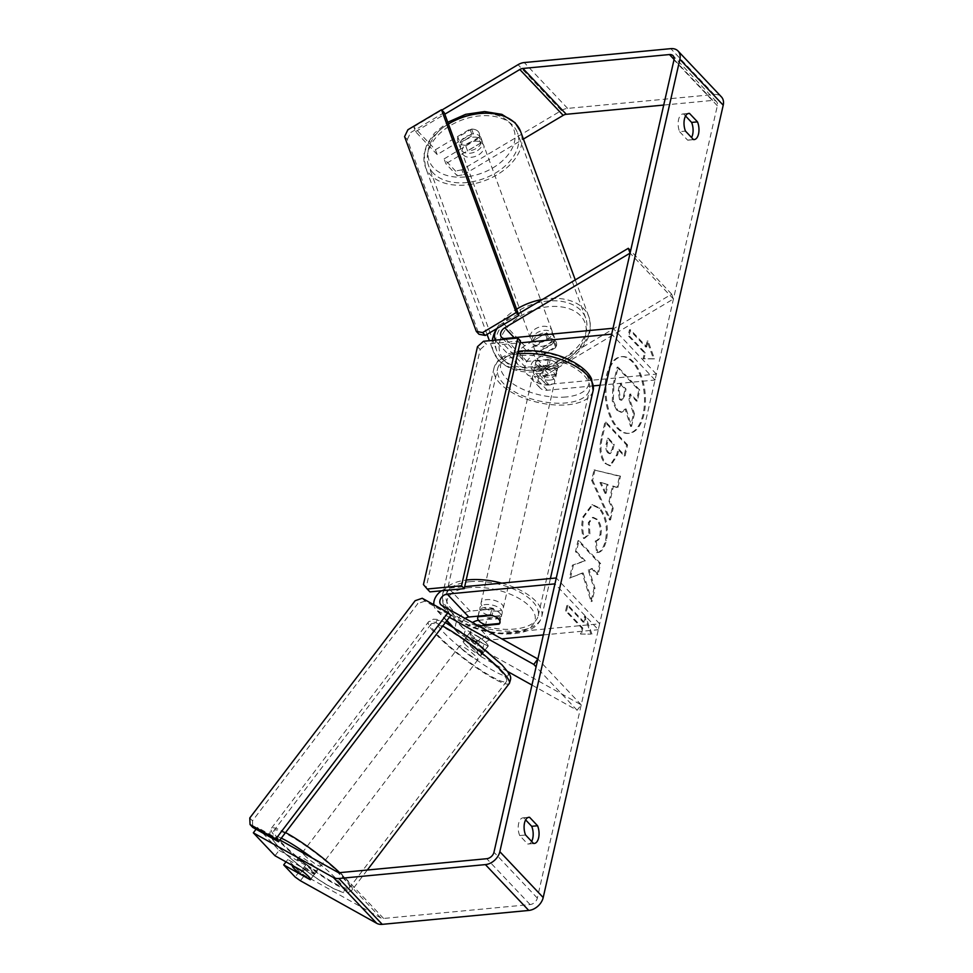 <?xml version="1.0" encoding="UTF-8"?>
<svg xmlns="http://www.w3.org/2000/svg" width="973" height="973" viewBox="0 0 973 973"><rect width="100%" height="100%" fill="white"/><g stroke="black" fill="none" stroke-linecap="round" stroke-linejoin="round"><path stroke-width="0.73" stroke-dasharray="4.87 3.65" d="M555.729 347.592L535.15 359.864A6.847 4.95 -43.4 0 0 531.951 369.399A6.847 4.95 -43.4 0 0 535.588 370.591L557.14 368.548A11.421 5.364 -167.2 0 0 558.064 367.04A11.421 5.364 -167.2 0 0 548.468 359.378L526.916 361.421A6.847 4.95 136.6 0 1 523.279 360.229A6.847 4.95 136.6 0 1 526.478 350.694L547.057 338.422A11.421 7.541 -20.2 0 1 555.242 340.72A11.421 7.541 -20.2 0 1 556.349 342.496A11.421 7.541 -20.2 0 1 555.729 347.592L553.953 342.764L533.374 355.036A13.695 9.9 -43.4 0 0 526.977 374.106A13.695 9.9 -43.4 0 0 534.25 376.49L555.802 374.435A11.421 5.364 -167.2 0 0 556.726 372.939A11.421 5.364 -167.2 0 0 547.13 365.276L525.578 367.32A13.695 9.9 136.6 0 1 518.305 364.936A13.695 9.9 136.6 0 1 524.702 345.865L545.281 333.593A11.421 7.541 -20.2 0 1 553.455 335.892A11.421 7.541 -20.2 0 1 554.574 337.667A11.421 7.541 -20.2 0 1 553.953 342.764M600.073 385.235L655.036 380.017L656.374 374.119L548.59 384.347A6.847 4.95 -43.4 0 1 544.953 383.155A6.847 4.95 -43.4 0 1 548.152 373.62L673.438 298.979L671.662 294.15L546.376 368.779A13.695 9.9 -43.4 0 0 539.979 387.862A13.695 9.9 -43.4 0 0 547.252 390.246L593.469 385.855M518.329 313.817L503.017 322.939A13.695 9.9 -43.4 0 0 497.239 328.339M495.354 340.149A13.695 9.9 -43.4 0 0 496.619 342.01A13.695 9.9 -43.4 0 0 503.892 344.393L520.069 342.861M656.374 374.119L613.014 328.266M655.036 380.017L611.676 334.165M671.662 294.15L630.626 250.754M673.438 298.979L630.09 253.126M548.468 359.378L547.13 365.276M557.14 368.548L555.802 374.435M547.057 338.422L545.281 333.593M465.167 618.451A6.847 4.95 -43.4 0 0 462.528 627.621A6.847 4.95 -43.4 0 0 463.403 628.303L479.203 637.108L475.104 642.496A11.421 1.751 37.3 0 1 482.389 648.736A11.421 1.751 37.3 0 1 484.104 651.533A11.421 1.751 37.3 0 1 483.776 651.667L467.977 642.861A13.695 9.9 136.6 0 1 466.225 641.499A13.695 9.9 136.6 0 1 472.464 622.525M479.203 637.108A11.421 1.751 37.3 0 1 486.488 643.348A11.421 1.751 37.3 0 1 488.203 646.145A11.421 1.751 37.3 0 1 487.874 646.279L472.075 637.473A6.847 4.95 136.6 0 1 471.2 636.792A6.847 4.95 136.6 0 1 471.187 630.455A6.847 4.95 136.6 0 1 477.512 626.186L478.813 626.065M478.473 620.336A13.695 9.9 136.6 0 1 478.862 620.288L500.414 618.244A11.421 5.364 -167.2 0 0 501.326 616.748A11.421 5.364 -167.2 0 0 491.742 609.074L470.19 611.117A13.695 9.9 -43.4 0 0 457.541 619.643A13.695 9.9 -43.4 0 0 457.553 632.328A13.695 9.9 -43.4 0 0 459.305 633.691L475.104 642.496M507.529 671.419L480.99 656.617A13.695 9.9 136.6 0 1 479.227 655.255A13.695 9.9 136.6 0 1 479.215 642.569A13.695 9.9 136.6 0 1 491.864 634.043L599.636 623.815L598.298 629.713L554.938 583.873M531.951 685.053L577.123 710.254L581.222 704.866L485.089 651.229A6.847 4.95 136.6 0 1 484.201 650.548A6.847 4.95 136.6 0 1 484.201 644.211A6.847 4.95 136.6 0 1 490.526 639.942L501.776 638.872M449.368 617.32L437.631 610.764A13.695 9.9 136.6 0 1 435.868 609.402A13.695 9.9 136.6 0 1 433.824 604.732M441.56 590.769A13.695 9.9 136.6 0 1 448.504 588.191L464.668 586.658M543.335 634.931L598.298 629.713M599.636 623.815L556.276 577.974M577.123 710.254L536.087 666.846M581.222 704.866L537.874 659.013M490.404 614.972L491.742 609.074M499.222 623.498L500.414 618.244M487.874 646.279L483.776 651.667M300.925 859.585A11.421 1.751 37.3 0 1 299.21 856.775A11.421 1.751 37.3 0 1 305.948 859.864A11.421 1.751 37.3 0 1 315.653 867.807A11.421 1.751 37.3 0 1 317.38 870.604A11.421 1.751 37.3 0 1 310.63 867.515A11.421 1.751 37.3 0 1 300.925 859.585M302.919 871.589L307.711 865.313A11.421 1.751 37.3 0 0 297.179 859.439L299.21 856.775M471.747 635.126A11.421 1.751 37.3 0 1 470.032 632.316A11.421 1.751 37.3 0 1 470.056 632.28L480.589 638.154A11.421 1.751 37.3 0 1 486.488 643.348A11.421 1.751 37.3 0 1 488.203 646.145A11.421 1.751 37.3 0 1 488.178 646.181L477.646 640.307A11.421 1.751 37.3 0 1 471.747 635.126M464.912 644.102A11.421 1.751 37.3 0 1 463.197 641.292A11.421 1.751 37.3 0 1 469.935 644.381A11.421 1.751 37.3 0 1 479.653 652.324A11.421 1.751 37.3 0 1 481.367 655.121A11.421 1.751 37.3 0 1 474.629 652.044A11.421 1.751 37.3 0 1 464.912 644.102M480.589 638.154L475.797 644.442A11.421 1.751 37.3 0 0 465.276 638.568L470.056 632.28M477.646 640.307L472.866 646.595A11.421 1.751 37.3 0 0 483.386 652.469L488.178 646.181M299.988 873.742L304.768 867.466A11.421 1.751 37.3 0 0 315.301 873.328L310.509 879.616M315.301 873.328L304.768 867.466M297.179 859.439L307.711 865.313M465.276 638.568L475.797 644.442M483.386 652.469L472.866 646.595M461.494 648.59A11.421 1.751 37.3 0 1 459.779 645.78A11.421 1.751 37.3 0 1 466.529 648.869A11.421 1.751 37.3 0 1 476.235 656.811A11.421 1.751 37.3 0 1 477.95 659.609A11.421 1.751 37.3 0 1 471.212 656.532A11.421 1.751 37.3 0 1 461.494 648.59M304.342 855.097A11.421 1.751 37.3 0 1 302.615 852.287A11.421 1.751 37.3 0 1 309.365 855.376A11.421 1.751 37.3 0 1 319.071 863.306A11.421 1.751 37.3 0 1 320.786 866.116A11.421 1.751 37.3 0 1 314.048 863.027A11.421 1.751 37.3 0 1 304.342 855.097M342.289 876.259A47.385 7.249 37.3 0 1 349.404 887.899A47.385 7.249 37.3 0 1 321.431 875.08A47.385 7.249 37.3 0 1 281.124 842.144A47.385 7.249 37.3 0 1 273.997 830.504A47.385 7.249 37.3 0 1 301.983 843.323A47.385 7.249 37.3 0 1 342.289 876.259M499.441 669.765A47.385 7.249 37.3 0 1 506.568 681.392A47.385 7.249 37.3 0 1 478.594 668.585A47.385 7.249 37.3 0 1 438.288 635.637A47.385 7.249 37.3 0 1 431.161 624.009A47.385 7.249 37.3 0 1 459.147 636.816A47.385 7.249 37.3 0 1 499.441 669.765M606.447 375.7A38.506 19.521 -95.4 0 1 621.09 356.702A38.506 19.521 -95.4 0 1 640.076 375.116A38.506 19.521 -95.4 0 1 643.007 414.364A38.506 19.521 -95.4 0 1 628.363 433.374A38.506 19.521 -95.4 0 1 609.39 414.948A38.506 19.521 -95.4 0 1 606.447 375.7M607.432 375.614A38.506 19.521 -95.4 0 1 622.075 356.605A38.506 19.521 -95.4 0 1 641.049 375.031A38.506 19.521 -95.4 0 1 643.992 414.267A38.506 19.521 -95.4 0 1 629.349 433.277A38.506 19.521 -95.4 0 1 610.363 414.851A38.506 19.521 -95.4 0 1 607.432 375.614M531.647 841.426A11.421 5.789 -95.4 0 1 528.4 844.017A11.421 5.789 -95.4 0 1 527.67 844.005L519.704 835.564L525.578 835.004M519.704 835.564A11.421 5.789 -95.4 0 1 518.645 823.486A11.421 5.789 -95.4 0 1 522.988 817.843A11.421 5.789 -95.4 0 1 523.717 817.867L525.627 819.886M685.551 116.006L683.642 113.987A11.421 5.789 84.6 0 0 682.912 113.963A11.421 5.789 84.6 0 0 678.57 119.606A11.421 5.789 84.6 0 0 679.616 131.683L685.491 131.124M437.193 154.573L415.52 131.647L413.744 126.818L435.418 149.745L437.193 154.573L471.759 133.982A11.421 7.541 -20.2 0 1 479.944 136.281A11.421 7.541 -20.2 0 1 481.051 138.057A11.421 7.541 -20.2 0 1 480.431 143.153L478.655 138.324L444.089 158.915L455.534 171.017L457.31 175.845L445.865 163.744L444.089 158.915M435.418 149.745L469.983 129.154A11.421 7.541 -20.2 0 1 478.157 131.452A11.421 7.541 -20.2 0 1 479.275 133.228A11.421 7.541 -20.2 0 1 478.655 138.324M582.182 573.061L569.485 578.096L572.416 565.167L584.287 560.934L575.493 551.63L577.974 540.733L599.648 563.659L597.167 574.557L591.572 568.633L588.215 570.032L594.016 588.434L591.049 601.521L582.182 573.061L583.168 572.975L569.485 578.096M609.013 501.436L612.479 486.208L616.955 487.497L619.509 476.259L594.029 469.947L591.657 480.382L609.572 519.971L612.212 508.356L609.013 501.436L609.998 501.35L613.452 486.111L612.479 486.208M679.616 131.683L687.595 140.124A11.421 5.789 84.6 0 0 688.325 140.136A11.421 5.789 84.6 0 0 691.56 137.534M663.72 105.06L712.808 100.401A6.847 4.95 136.6 0 1 716.444 101.593A6.847 4.95 136.6 0 1 717.344 105.741L537.327 898.103A6.847 4.95 136.6 0 1 530.103 904.549L383.593 918.451A6.847 4.95 136.6 0 1 380.832 917.94L304.476 875.347L299.234 871.638L287.789 859.536L286.001 861.883M580.504 634.068L590.964 634.153L584.53 616.371L583.192 622.27L566.931 605.072L565.593 610.971L581.842 628.169L580.504 634.068L590.964 634.153M645.719 347.008L647.069 341.109L653.503 358.891L643.044 358.806L644.381 352.907L628.12 335.721L629.47 329.823L645.719 347.008L646.704 346.923L630.443 329.725L629.47 329.823M604.999 463.367L609.718 465.775L616.7 454.78L617.928 449.392L624.119 455.936L626.6 445.038L604.914 422.112L601.095 438.969C598.857 449.538 600.159 457.663 604.999 463.367L610.703 465.69L617.685 454.683L618.913 449.295L617.928 449.392M596.631 552.603C600.414 552.518 603.369 548.444 605.474 540.368C607.784 527.463 605.583 516.748 598.869 508.234L591.852 504.865L582.827 516.979C581.222 524.994 581.465 532.158 583.557 538.446L588.92 533.946L588.337 522.659L592.375 517.478L596.254 519.4C599.733 523.535 600.949 528.704 599.915 534.907C598.967 538.641 597.41 540.672 595.269 541L596.631 552.603L597.604 552.518C601.399 552.421 604.355 548.346 606.459 540.27C608.77 527.366 606.568 516.651 599.855 508.137L592.825 504.768L583.812 516.882C582.207 524.909 582.45 532.061 584.542 538.349L583.557 538.446M275.018 855.754L279.117 850.366L257.431 827.439L256.069 829.239M299.234 871.638L295.135 877.026M279.117 850.366L305.644 865.167A11.421 1.751 37.3 0 1 314.644 874.192A11.421 1.751 37.3 0 1 314.315 874.338L287.789 859.536M279.908 839.979L257.431 827.439M457.31 175.845L463.671 174.641L461.895 169.813L561.397 110.533A13.695 9.9 136.6 0 1 567.624 108.392L714.146 94.503A13.695 9.9 136.6 0 1 721.419 96.886M463.671 174.641L523.401 139.054M415.52 131.647L444.807 114.206M480.431 143.153L445.865 163.744M461.895 169.813L455.534 171.017M413.744 126.818L441.839 110.083M300.377 880.735L304.476 875.347M471.759 133.982L469.983 129.154M687.595 140.124L693.469 139.565M683.642 113.987L688.081 113.561M305.644 865.167L301.545 870.555M314.315 874.338L310.363 879.531M527.67 844.005L533.557 843.445M523.717 817.867L528.157 817.442M616.59 410.01L621.054 412.284L625.165 409.025L630.601 426.442L633.459 413.829L628.692 398.93L629.774 394.15L636.354 401.107L638.835 390.185L617.113 367.21L612.881 385.843L612.321 401.18L616.59 410.01L622.027 412.187L626.138 408.94L631.574 426.344L630.601 426.442M633.459 413.829L634.445 413.732L629.665 398.845L630.747 394.053L637.327 401.01L639.808 390.088L618.086 367.125L613.854 385.758L613.294 401.083L612.321 401.18M613.294 401.083L617.563 409.925M618.086 367.125L617.113 367.21M639.808 390.088L638.835 390.185M637.327 401.01L636.354 401.107M630.747 394.053L629.774 394.15M629.665 398.845L628.692 398.93M634.445 413.732L631.574 426.344M626.138 408.94L625.165 409.025M591.949 634.068L585.503 616.286L584.53 616.371M585.503 616.286L584.165 622.185L583.192 622.27M584.165 622.185L567.904 604.987L566.931 605.072M581.842 628.169L582.827 628.072L566.566 610.886L567.904 604.987M566.566 610.886L565.593 610.971M582.827 628.072L581.489 633.97M630.443 329.725L629.105 335.624L628.12 335.721M646.704 346.923L648.042 341.024L654.488 358.806L644.029 358.721L645.367 352.822L629.105 335.624M645.367 352.822L644.381 352.907M644.029 358.721L643.044 358.806M654.488 358.806L653.503 358.891M648.042 341.024L647.069 341.109M607.067 484.639L605.072 493.396L599.94 482.572L608.052 484.542L606.057 493.311L605.072 493.396M606.057 493.311L600.925 482.474L599.94 482.572M613.452 486.111L616.955 487.497M617.928 487.412L620.482 476.162L619.509 476.259M620.482 476.162L594.029 469.947M595.002 469.85L592.63 480.285L591.657 480.382M592.63 480.285L610.558 519.874L609.572 519.971M610.558 519.874L613.197 508.259L612.212 508.356M613.197 508.259L609.998 501.35M600.925 482.474L608.052 484.542M607.748 452.761C605.899 450.645 605.425 447.544 606.325 443.457L607.493 438.349L613.221 444.406L612.041 449.575L609.463 453.649L607.748 452.761L608.733 452.676C606.884 450.56 606.41 447.458 607.31 443.372L608.466 438.251L607.493 438.349M608.466 438.251L614.206 444.32L613.221 444.406M614.206 444.32L613.026 449.477L610.448 453.552L608.733 452.676M618.913 449.295L625.104 455.838L624.119 455.936M625.104 455.838L627.573 444.941L626.6 445.038M627.573 444.941L605.899 422.014L604.914 422.112M605.899 422.014L602.068 438.872C599.842 449.441 601.144 457.578 605.972 463.282M570.458 577.998L573.401 565.082L585.272 560.837L576.478 551.545L578.947 540.647L600.633 563.574L598.152 574.471L592.545 568.536L589.188 569.935L595.002 588.337L592.022 601.436L583.168 572.975M592.022 601.436L591.049 601.521M595.002 588.337L594.016 588.434M589.188 569.935L588.215 570.032M592.545 568.536L591.572 568.633M598.152 574.471L597.167 574.557M600.633 563.574L599.648 563.659M578.947 540.647L577.974 540.733M576.478 551.545L575.493 551.63M585.272 560.837L584.287 560.934M573.401 565.082L572.416 565.167M584.542 538.349L589.906 533.849L588.92 533.946M589.906 533.849L589.31 522.562L593.36 517.393L597.24 519.314C600.706 523.45 601.934 528.619 600.9 534.822C599.94 538.556 598.395 540.587 596.254 540.903L595.269 541M596.254 540.903L597.604 552.518M619.509 399.502L618.22 390.793L619.837 383.642L625.055 389.164L623.413 396.364L621.029 400.256L619.509 399.502L620.494 399.404L619.193 390.708L620.823 383.557L626.04 389.066L624.398 396.279L622.015 400.158L620.494 399.404M626.04 389.066L625.055 389.164M620.823 383.557L619.837 383.642M481.124 139.492A11.421 7.541 -20.2 0 1 482.231 141.267A11.421 7.541 -20.2 0 1 475.578 151.679A11.421 7.541 -20.2 0 1 461.92 150.937A11.421 7.541 -20.2 0 1 460.813 149.161A11.421 7.541 -20.2 0 1 467.478 138.75A11.421 7.541 -20.2 0 1 481.124 139.492M465.495 145.269A11.421 7.541 -20.2 0 1 458.952 142.885A11.421 7.541 -20.2 0 1 457.845 141.109A11.421 7.541 -20.2 0 1 457.906 137.242L471.625 129.068A11.421 7.541 -20.2 0 1 478.157 131.452A11.421 7.541 -20.2 0 1 479.275 133.228A11.421 7.541 -20.2 0 1 479.215 137.096L465.495 145.269L467.575 150.9A11.421 7.541 -20.2 0 0 481.282 142.727L479.215 137.096M548.699 338.349A11.421 7.541 -20.2 0 1 555.242 340.72A11.421 7.541 -20.2 0 1 556.349 342.496A11.421 7.541 -20.2 0 1 556.288 346.376L542.569 354.537A11.421 7.541 -20.2 0 1 536.038 352.165A11.421 7.541 -20.2 0 1 534.919 350.389A11.421 7.541 -20.2 0 1 534.992 346.522L548.699 338.349L546.619 332.717A11.421 7.541 -20.2 0 0 532.912 340.878L534.992 346.522M552.275 332.669A11.421 7.541 -20.2 0 1 553.382 334.444A11.421 7.541 -20.2 0 1 546.729 344.856A11.421 7.541 -20.2 0 1 533.07 344.114A11.421 7.541 -20.2 0 1 531.963 342.338A11.421 7.541 -20.2 0 1 538.616 331.927A11.421 7.541 -20.2 0 1 552.275 332.669M542.569 354.537L540.501 348.906A11.421 7.541 -20.2 0 0 554.209 340.732L556.288 346.376M471.625 129.068L473.693 134.712A11.421 7.541 -20.2 0 0 459.986 142.873L457.906 137.242M481.282 142.727L467.575 150.9M459.986 142.873L473.693 134.712M532.912 340.878L546.619 332.717M554.209 340.732L540.501 348.906M550.791 328.655A11.421 7.541 -20.2 0 1 551.91 330.419A11.421 7.541 -20.2 0 1 545.245 340.83A11.421 7.541 -20.2 0 1 531.586 340.088A11.421 7.541 -20.2 0 1 530.48 338.312A11.421 7.541 -20.2 0 1 537.145 327.913A11.421 7.541 -20.2 0 1 550.791 328.655M482.608 143.518A11.421 7.541 -20.2 0 1 483.715 145.293A11.421 7.541 -20.2 0 1 477.05 155.704A11.421 7.541 -20.2 0 1 463.403 154.962A11.421 7.541 -20.2 0 1 462.297 153.187A11.421 7.541 -20.2 0 1 468.95 142.776A11.421 7.541 -20.2 0 1 482.608 143.518M433.155 172.975A47.385 31.27 -20.2 0 1 428.546 165.617A47.385 31.27 -20.2 0 1 456.191 122.428A47.385 31.27 -20.2 0 1 512.856 125.505A47.385 31.27 -20.2 0 1 517.466 132.863A47.385 31.27 -20.2 0 1 489.808 176.064A47.385 31.27 -20.2 0 1 433.155 172.975M501.338 358.113A47.385 31.27 -20.2 0 1 496.729 350.742A47.385 31.27 -20.2 0 1 524.386 307.553A47.385 31.27 -20.2 0 1 581.039 310.63A47.385 31.27 -20.2 0 1 585.649 317.989A47.385 31.27 -20.2 0 1 558.003 361.19A47.385 31.27 -20.2 0 1 501.338 358.113M550.11 380.078A11.421 5.364 12.8 0 1 538.507 377.816A11.421 5.364 12.8 0 1 533.557 371.82A11.421 5.364 12.8 0 1 539.273 368.609A11.421 5.364 12.8 0 1 550.888 370.871A11.421 5.364 12.8 0 1 555.826 376.879A11.421 5.364 12.8 0 1 550.11 380.078M536.135 361.165L534.578 368.049A11.421 5.364 12.8 0 1 539.942 365.666A11.421 5.364 12.8 0 1 548.565 366.724L550.134 359.84A11.421 5.364 12.8 0 1 558.064 367.04A11.421 5.364 12.8 0 1 557.724 367.867L543.725 369.193A11.421 5.364 12.8 0 1 535.795 361.98A11.421 5.364 12.8 0 1 536.135 361.165L550.134 359.84M543.725 369.193L542.168 376.077A11.421 5.364 12.8 0 0 550.791 377.123A11.421 5.364 12.8 0 0 556.155 374.739L557.724 367.867M478.217 616.128L479.628 609.889A11.421 5.364 12.8 0 1 485.004 607.505A11.421 5.364 12.8 0 1 493.627 608.563L492.058 615.435M496.51 616.018A11.421 5.364 12.8 0 1 484.895 613.756A11.421 5.364 12.8 0 1 479.957 607.748A11.421 5.364 12.8 0 1 485.673 604.549A11.421 5.364 12.8 0 1 497.288 606.811A11.421 5.364 12.8 0 1 502.226 612.808A11.421 5.364 12.8 0 1 496.51 616.018M499.648 623.462L501.217 616.578A11.421 5.364 12.8 0 1 495.841 618.962A11.421 5.364 12.8 0 1 487.218 617.904L485.661 624.788M556.155 374.739L542.168 376.077M534.578 368.049L548.565 366.724M479.628 609.889L493.627 608.563M501.217 616.578L487.218 617.904M497.629 611.105A11.421 5.364 12.8 0 1 486.014 608.843A11.421 5.364 12.8 0 1 481.076 602.834A11.421 5.364 12.8 0 1 486.792 599.636A11.421 5.364 12.8 0 1 498.395 601.898A11.421 5.364 12.8 0 1 503.345 607.894A11.421 5.364 12.8 0 1 497.629 611.105M549.003 384.992A11.421 5.364 12.8 0 1 537.388 382.73A11.421 5.364 12.8 0 1 532.45 376.733A11.421 5.364 12.8 0 1 538.154 373.535A11.421 5.364 12.8 0 1 549.769 375.797A11.421 5.364 12.8 0 1 554.707 381.793A11.421 5.364 12.8 0 1 549.003 384.992M521.2 355.595A47.154 22.136 12.8 0 1 569.144 364.936A47.154 22.136 12.8 0 1 589.565 389.711A47.154 22.136 12.8 0 1 565.958 402.931A47.154 22.136 12.8 0 1 518.013 393.591A47.154 22.136 12.8 0 1 497.592 368.816A47.154 22.136 12.8 0 1 521.2 355.595M469.825 581.696A47.154 22.136 12.8 0 1 517.782 591.037A47.154 22.136 12.8 0 1 538.191 615.812A47.154 22.136 12.8 0 1 514.595 629.045A47.154 22.136 12.8 0 1 466.639 619.692A47.154 22.136 12.8 0 1 446.23 594.917A47.154 22.136 12.8 0 1 469.825 581.696M444.211 112.588L410.606 132.608L407.894 129.75M404.573 136.634L407.286 139.492L479.032 334.286M407.286 139.492L410.606 132.608M520.506 340.891L486.22 344.138L483.508 341.28M477.488 346.656L480.2 349.526L426.15 587.424L423.437 584.566M429.932 591.876L426.15 587.424M480.2 349.526L486.22 344.138M249.781 817.977L252.481 820.847L417.843 603.564L415.143 600.706M422.233 598.261L424.946 601.132L450.742 615.52M252.481 820.847L252.749 827.391M424.946 601.132L417.843 603.564M546.376 368.779L533.374 355.036M547.252 390.246L534.25 376.49M526.478 350.694L514.145 337.643M526.916 361.421L505.242 338.495M548.59 384.347L535.588 370.591M525.578 367.32L503.892 344.393M524.702 345.865L503.017 322.939M548.152 373.62L535.15 359.864M491.864 634.043L478.862 620.288M480.99 656.617L467.977 642.861M463.403 628.303L441.73 605.376M490.526 639.942L477.512 626.186M470.19 611.117L448.504 588.191M459.305 633.691L452.238 626.211M446.899 620.567L437.631 610.764M485.089 651.229L472.075 637.473M285.539 832.584A50.803 7.772 -142.7 0 0 271.272 828.437A50.803 7.772 -142.7 0 0 278.923 840.915A50.803 7.772 -142.7 0 0 322.136 876.235A50.803 7.772 -142.7 0 0 352.141 889.967A50.803 7.772 -142.7 0 0 344.491 877.488A50.803 7.772 -142.7 0 0 339.638 872.623M312.187 857.979A45.099 6.908 37.3 0 1 337.4 879.933A45.099 6.908 37.3 0 1 329.701 886.33A45.099 6.908 37.3 0 1 279.19 847.459A45.099 6.908 37.3 0 1 281.294 838.167M509.293 683.472A50.803 7.772 37.3 0 1 479.3 669.728A50.803 7.772 37.3 0 1 436.074 634.408A50.803 7.772 37.3 0 1 428.436 621.929A50.803 7.772 37.3 0 1 442.703 626.077M501.387 664.45A45.099 6.908 -142.7 0 0 450.876 625.566A45.099 6.908 -142.7 0 0 443.177 631.976A45.099 6.908 -142.7 0 0 493.688 670.847A45.099 6.908 -142.7 0 0 501.387 664.45M717.344 105.741L673.985 59.888M537.327 898.103L493.968 852.251M380.832 917.94L337.473 872.088M383.593 918.451L340.234 872.599M530.103 904.549L486.743 858.709M712.808 100.401L674.07 59.438M561.397 110.533L518.037 64.68M567.624 108.392L524.277 62.552M714.146 94.503L670.786 48.65M617.624 409.986L616.651 410.083M613.854 385.758L612.881 385.843M607.31 443.372L606.325 443.457M613.026 449.477L612.041 449.575M608.794 452.737L607.809 452.834M606.033 463.343L605.06 463.44M617.685 454.683L616.7 454.78M602.068 438.872L601.095 438.969M606.459 540.27L605.474 540.368M599.855 508.137L598.869 508.234M599.794 508.076L598.809 508.174M583.812 516.882L582.827 516.979M589.31 522.562L588.337 522.659M597.179 519.241L596.194 519.339M597.24 519.314L596.254 519.4M600.9 534.822L599.915 534.907M620.433 399.331L619.448 399.429M624.398 396.279L623.413 396.364M619.193 390.708L618.22 390.793M448.419 124.021A50.803 33.532 159.8 0 0 425.323 166.797A50.803 33.532 159.8 0 0 430.273 174.702A50.803 33.532 159.8 0 0 491.024 177.998A50.803 33.532 159.8 0 0 520.677 131.683M509.451 122.622A45.099 29.762 -20.2 0 1 492.934 167.855A45.099 29.762 -20.2 0 1 433.593 167.818A45.099 29.762 -20.2 0 1 450.11 122.574A45.099 29.762 -20.2 0 1 509.451 122.622M542.533 299.392A50.803 33.532 -20.2 0 1 583.922 308.915A50.803 33.532 -20.2 0 1 588.872 316.809A50.803 33.532 -20.2 0 1 559.22 363.124A50.803 33.532 -20.2 0 1 498.468 359.828A50.803 33.532 -20.2 0 1 493.518 351.934A50.803 33.532 -20.2 0 1 492.374 340.441M504.744 360.983A45.099 29.762 159.8 0 0 564.085 361.032A45.099 29.762 159.8 0 0 580.601 315.799A45.099 29.762 159.8 0 0 521.26 315.751A45.099 29.762 159.8 0 0 504.744 360.983M496.522 328.765A50.803 33.532 -20.2 0 1 516.602 309.146M517.539 353.965A50.803 23.851 -167.2 0 0 494.029 368.001A50.803 23.851 -167.2 0 0 516.031 394.697A50.803 23.851 -167.2 0 0 567.697 404.768A50.803 23.851 -167.2 0 0 593.129 390.514M566.104 396.984A45.099 21.175 12.8 0 1 505.996 378.011A45.099 21.175 12.8 0 1 523.292 351.703A45.099 21.175 12.8 0 1 583.399 370.677A45.099 21.175 12.8 0 1 566.104 396.984M501.679 583.143A50.803 23.851 12.8 0 1 541.754 616.627A50.803 23.851 12.8 0 1 516.322 630.869A50.803 23.851 12.8 0 1 464.656 620.81A50.803 23.851 12.8 0 1 442.666 594.114A50.803 23.851 12.8 0 1 466.164 580.078M469.679 587.643A45.099 21.175 -167.2 0 0 452.396 613.951A45.099 21.175 -167.2 0 0 512.503 632.924A45.099 21.175 -167.2 0 0 529.799 606.617A45.099 21.175 -167.2 0 0 469.679 587.643M553.382 334.444L554.574 337.667M539.979 387.862L526.977 374.106M523.279 360.229L501.606 337.303M518.305 364.936L496.619 342.01M544.953 383.155L531.951 369.399M555.826 376.879L556.726 372.939M479.227 655.255L466.225 641.499M462.528 627.621L440.854 604.695M457.553 632.328L451.204 625.627M446.692 620.835L435.868 609.402M484.201 650.548L471.2 636.792M502.226 612.808L501.326 616.748M481.367 655.121L484.104 651.533M445.403 622.538L436.95 619.387L433.362 619.205L428.436 621.929L271.272 828.437C269.132 835.783 267.916 833.958 278.448 846.887C291.085 860.46 318.925 881.429 334.42 888.994C345.05 893.409 345.999 894.613 352.141 889.967L367.308 870.032M470.032 632.316L463.197 641.292M317.38 870.604L314.644 874.192M459.779 645.78L302.615 852.287M506.568 681.392L349.404 887.899M431.161 624.009L273.997 830.504M477.95 659.609L320.786 866.116M622.075 356.605L621.09 356.702M481.051 138.057L482.231 141.267M716.444 101.593L673.085 55.741M688.325 140.136L694.199 139.577M682.912 113.963L688.787 113.415M528.4 844.017L534.274 843.457M522.988 817.843L528.874 817.296M629.349 433.277L628.363 433.374M622.027 412.187L621.054 412.284M609.463 453.649L610.448 453.552M609.718 465.775L610.703 465.69M591.852 504.865L592.825 504.768M592.375 517.478L593.36 517.393M622.015 400.158L621.029 400.256M575.274 279.896L588.872 316.809C593.141 333.544 587.06 341.146 579.713 350.475C572.866 357.882 564.231 363.574 553.819 367.526C531.112 375.286 512.88 373.073 499.113 360.886L493.518 351.934L489.383 340.72M534.919 350.389L531.963 342.338M460.813 149.161L457.845 141.109M487.059 334.408L425.323 166.797L424.106 153.248L426.94 144.235L434.481 133.143L447.762 122.245M551.91 330.419L483.715 145.293M496.729 350.742L428.546 165.617M585.649 317.989L517.466 132.863M530.48 338.312L462.297 153.187M550.414 578.521L541.754 616.627C539.176 626.138 529.981 631.83 514.158 633.691C500.779 634.773 487.145 632.778 473.267 627.694C463.659 624.058 455.972 619.436 450.207 613.829L444.211 605.668C442.897 604.647 442.387 600.791 442.666 594.114L494.029 368.001L498.018 360.509L500.426 358.246L509.366 353.479L518.135 351.362M533.557 371.82L535.795 361.98M478.047 616.14L479.957 607.748M481.076 602.834L532.45 376.733M538.191 615.812L589.565 389.711M446.23 594.917L497.592 368.816M503.345 607.894L554.707 381.793"/><path stroke-width="1.46" d="M630.626 250.754L628.303 248.297L630.09 253.126L504.805 327.767A6.847 4.95 -43.4 0 0 501.606 337.303A6.847 4.95 -43.4 0 0 505.242 338.495L613.014 328.266L611.676 334.165L520.069 342.861M497.239 328.339A13.695 9.9 -43.4 0 0 495.354 340.149M593.469 385.855L600.073 385.235M628.303 248.297L518.329 313.817M472.464 622.525A13.695 9.9 136.6 0 1 478.473 620.336M478.813 626.065L499.076 624.143A11.421 5.364 -167.2 0 0 499.988 622.647A11.421 5.364 -167.2 0 0 490.404 614.972L468.84 617.016A6.847 4.95 -43.4 0 0 465.167 618.451M536.087 666.846L533.776 664.401L537.874 659.013L441.73 605.376A6.847 4.95 136.6 0 1 440.854 604.695A6.847 4.95 136.6 0 1 440.842 598.359A6.847 4.95 136.6 0 1 447.166 594.089L554.938 583.873L556.276 577.974L464.668 586.658M531.951 685.053L507.529 671.419M433.824 604.732A13.695 9.9 136.6 0 1 441.56 590.769M501.776 638.872L543.335 634.931M533.776 664.401L449.368 617.32M499.076 624.143L499.222 623.498M294.089 868.561A11.421 1.751 37.3 0 1 292.374 865.751A11.421 1.751 37.3 0 1 292.399 865.727L302.919 871.589A11.421 1.751 37.3 0 1 308.83 876.782A11.421 1.751 37.3 0 1 310.545 879.58A11.421 1.751 37.3 0 1 310.509 879.616L299.988 873.742A11.421 1.751 37.3 0 1 294.089 868.561M525.578 835.004A11.421 5.789 -95.4 0 1 524.532 822.927A11.421 5.789 -95.4 0 1 528.874 817.296A11.421 5.789 -95.4 0 1 529.592 817.308L537.57 825.749A11.421 5.789 -95.4 0 1 538.75 837.206A11.421 5.789 -95.4 0 1 534.274 843.457A11.421 5.789 -95.4 0 1 533.557 843.445L525.578 835.004M684.445 119.047A11.421 5.789 84.6 0 0 685.491 131.124L693.469 139.565A11.421 5.789 84.6 0 0 694.199 139.577A11.421 5.789 84.6 0 0 698.663 133.325A11.421 5.789 84.6 0 0 697.495 121.868L689.516 113.427A11.421 5.789 84.6 0 0 688.787 113.415A11.421 5.789 84.6 0 0 684.445 119.047M691.56 137.534A11.421 5.789 84.6 0 0 691.608 122.428L685.551 116.006M444.807 114.206L519.813 69.509A6.847 4.95 136.6 0 1 522.927 68.451L669.448 54.549A6.847 4.95 136.6 0 1 673.085 55.741A6.847 4.95 136.6 0 1 673.985 59.888L493.968 852.251A6.847 4.95 136.6 0 1 486.743 858.709L340.234 872.599A6.847 4.95 136.6 0 1 337.473 872.088L279.908 839.979M525.627 819.886L531.696 826.308A11.421 5.789 -95.4 0 1 531.647 841.426M441.839 110.083L518.037 64.68A13.695 9.9 136.6 0 1 524.277 62.552L670.786 48.65A13.695 9.9 136.6 0 1 678.059 51.034A13.695 9.9 136.6 0 1 679.872 59.329L499.842 851.691A13.695 9.9 136.6 0 1 485.405 864.608L338.896 878.497A13.695 9.9 136.6 0 1 333.374 877.476L253.333 832.827L275.018 855.754L301.545 870.555A11.421 1.751 37.3 0 1 310.545 879.58A11.421 1.751 37.3 0 1 310.217 879.726L283.69 864.924L295.135 877.026L300.377 880.735L376.733 923.328L333.374 877.476M678.059 51.034L721.419 96.886A13.695 9.9 136.6 0 1 723.219 105.181L543.202 897.544A13.695 9.9 136.6 0 1 528.765 910.448L382.243 924.35A13.695 9.9 136.6 0 1 376.733 923.328M256.069 829.239L253.333 832.827M286.001 861.883L283.69 864.924M523.401 139.054L563.172 115.361A6.847 4.95 136.6 0 1 566.286 114.291L663.72 105.06M691.608 122.428L697.495 121.868M688.081 113.561L689.516 113.427M531.696 826.308L537.57 825.749M528.157 817.442L529.592 817.308M485.661 624.788A11.421 5.364 12.8 0 1 477.719 617.587A11.421 5.364 12.8 0 1 478.071 616.76L492.058 615.435A11.421 5.364 12.8 0 1 499.988 622.647A11.421 5.364 12.8 0 1 499.648 623.462L485.661 624.788M478.217 616.128L478.071 616.76M516.213 312.564L518.913 315.422L444.211 112.588L441.499 109.73L407.894 129.75L404.573 136.634L476.32 331.416L482.596 332.584L516.213 312.564L441.499 109.73M482.596 332.584L485.308 335.442L479.032 334.286L476.32 331.416M485.308 335.442L518.913 315.422M461.518 585.758L464.23 588.629L520.506 340.891L517.806 338.02L483.508 341.28L477.488 346.656L423.437 584.566L427.22 589.018L461.518 585.758L517.806 338.02M427.22 589.018L429.932 591.876L464.23 588.629M450.742 615.52L278.546 841.767L252.749 827.391L250.049 824.52L249.781 817.977L415.143 600.706L422.233 598.261L448.03 612.649L450.742 615.52M448.03 612.649L275.833 838.908L278.546 841.767M275.833 838.908L250.049 824.52M514.145 337.643L504.805 327.767M468.84 617.016L447.166 594.089M452.238 626.211L446.899 620.567M339.638 872.623A50.803 7.772 -142.7 0 0 285.539 832.584M281.294 838.167A45.099 6.908 37.3 0 1 312.187 857.979M442.703 626.077A50.803 7.772 37.3 0 1 501.654 670.993A50.803 7.772 37.3 0 1 509.293 683.472L367.308 870.032M543.202 897.544L499.842 851.691M723.219 105.181L679.872 59.329M674.07 59.438L669.448 54.549M566.286 114.291L522.927 68.451M563.172 115.361L519.813 69.509M528.765 910.448L485.405 864.608M382.243 924.35L338.896 878.497M575.274 279.896L520.677 131.683A50.803 33.532 159.8 0 0 515.739 123.79A50.803 33.532 159.8 0 0 448.419 124.021M492.374 340.441A50.803 33.532 -20.2 0 1 496.522 328.765M516.602 309.146A50.803 33.532 -20.2 0 1 542.533 299.392M550.414 578.521L593.129 390.514A50.803 23.851 -167.2 0 0 571.127 363.817A50.803 23.851 -167.2 0 0 519.46 353.758A50.803 23.851 -167.2 0 0 517.539 353.965M466.164 580.078A50.803 23.851 12.8 0 1 468.086 579.859A50.803 23.851 12.8 0 1 501.679 583.143M451.204 625.627L446.692 620.835M445.403 622.538L474.702 641.304L502.117 665.009C511.603 676.43 511.859 676.211 509.293 683.472M520.677 131.683L515.082 122.72L501.861 114.352L484.554 111.554L465.617 114.352L447.762 122.245M489.383 340.72L487.059 334.408M518.135 351.362L521.637 350.937C537.339 349.757 552.883 352.554 568.256 359.329C584.007 366.918 589.76 374.629 591.584 378.971L593.129 390.514M477.719 617.587L478.047 616.14"/></g></svg>
